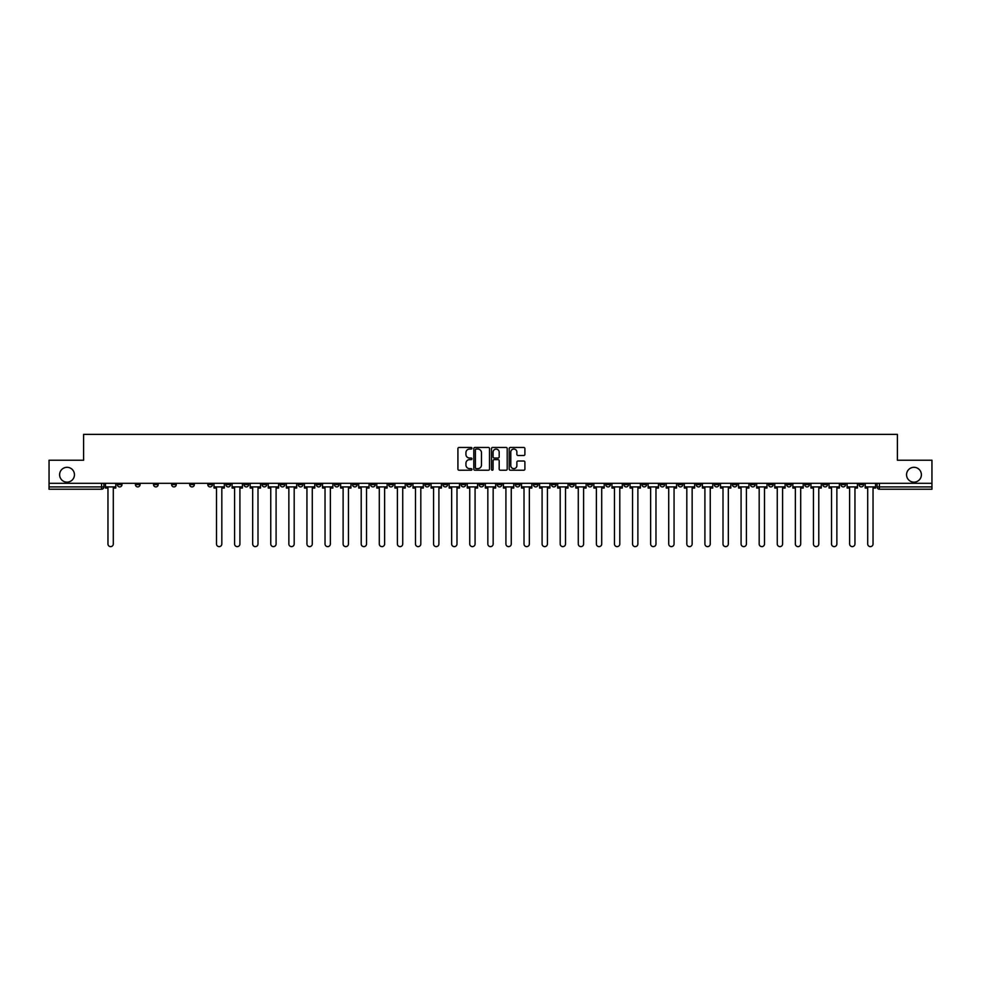 <?xml version="1.0" encoding="UTF-8"?>
<svg xmlns="http://www.w3.org/2000/svg" width="981" height="981" viewBox="0 0 981 981"><rect width="100%" height="100%" fill="white"/><g stroke="black" fill="none" stroke-linecap="round" stroke-linejoin="round"><path stroke-width="1.47" d="M471.947 448.256A0.797 0.797 0 0 0 471.15 447.459L459.059 447.459A1.14 1.14 0 0 0 457.919 448.599L457.919 469.09A1.14 1.14 0 0 0 459.059 470.23L471.15 470.23A0.797 0.797 0 0 0 471.947 469.433A0.797 0.797 0 0 0 471.15 468.636L469.58 468.636A3.642 3.642 0 0 1 465.938 464.994L465.938 463.277A3.642 3.642 0 0 1 469.58 459.635L471.15 459.635A0.797 0.797 0 0 0 471.947 458.838A0.797 0.797 0 0 0 471.15 458.041L469.58 458.041A3.642 3.642 0 0 1 465.938 454.399L465.938 452.695A3.642 3.642 0 0 1 469.58 449.053L471.15 449.053A0.797 0.797 0 0 0 471.947 448.256M906.554 474.73A7.419 7.419 0 0 0 913.973 482.149A7.419 7.419 0 0 0 921.392 474.73A7.419 7.419 0 0 0 913.973 467.312A7.419 7.419 0 0 0 906.554 474.73M59.608 474.73A7.419 7.419 0 0 0 67.027 482.149A7.419 7.419 0 0 0 74.446 474.73A7.419 7.419 0 0 0 67.027 467.312A7.419 7.419 0 0 0 59.608 474.73M714.303 483.314L714.303 484.589L718.938 484.589A2.318 2.318 0 0 1 716.62 486.907A2.318 2.318 0 0 1 714.303 484.589L714.303 483.314M605.768 483.314L605.768 484.589L610.403 484.589A2.318 2.318 0 0 1 608.085 486.907A2.318 2.318 0 0 1 605.768 484.589L605.768 483.314M587.668 483.314L587.668 484.589L592.316 484.589A2.318 2.318 0 0 1 589.986 486.907A2.318 2.318 0 0 1 587.668 484.589L587.668 483.314M479.133 483.314L479.133 484.589L483.78 484.589A2.318 2.318 0 0 1 481.45 486.907A2.318 2.318 0 0 1 479.133 484.589L479.133 483.314M442.958 483.314L442.958 484.589L447.594 484.589A2.318 2.318 0 0 1 445.276 486.907A2.318 2.318 0 0 1 442.958 484.589L442.958 483.314M406.784 484.589L406.784 483.314L406.784 484.589A2.318 2.318 0 0 0 409.102 486.907A2.318 2.318 0 0 1 406.784 484.589L411.419 484.589A2.318 2.318 0 0 1 409.102 486.907M388.684 483.314L388.684 484.589L393.332 484.589A2.318 2.318 0 0 1 391.014 486.907A2.318 2.318 0 0 1 388.684 484.589L388.684 483.314M370.597 484.589L370.597 483.314L370.597 484.589A2.318 2.318 0 0 0 372.915 486.907A2.318 2.318 0 0 1 370.597 484.589L375.233 484.589A2.318 2.318 0 0 1 372.915 486.907A2.318 2.318 0 0 0 375.233 484.589L375.233 483.314L375.233 484.589M352.51 484.589L352.51 483.314L352.51 484.589A2.318 2.318 0 0 0 354.828 486.907A2.318 2.318 0 0 1 352.51 484.589L357.145 484.589A2.318 2.318 0 0 1 354.828 486.907M316.336 484.589L316.336 483.314L316.336 484.589A2.318 2.318 0 0 0 318.653 486.907A2.318 2.318 0 0 1 316.336 484.589L320.971 484.589A2.318 2.318 0 0 1 318.653 486.907A2.318 2.318 0 0 0 320.971 484.589L320.971 483.314L320.971 484.589M280.149 483.314L280.149 484.589L284.797 484.589A2.318 2.318 0 0 1 282.467 486.907A2.318 2.318 0 0 1 280.149 484.589L280.149 483.314M262.062 484.589L262.062 483.314L262.062 484.589A2.318 2.318 0 0 0 264.38 486.907A2.318 2.318 0 0 1 262.062 484.589L266.697 484.589A2.318 2.318 0 0 1 264.38 486.907M243.975 484.589L243.975 483.314L243.975 484.589A2.318 2.318 0 0 0 246.292 486.907A2.318 2.318 0 0 1 243.975 484.589L248.61 484.589A2.318 2.318 0 0 1 246.292 486.907M225.888 484.589L225.888 483.314L225.888 484.589A2.318 2.318 0 0 0 228.205 486.907A2.318 2.318 0 0 1 225.888 484.589L230.523 484.589A2.318 2.318 0 0 1 228.205 486.907M207.8 484.589L207.8 483.314L207.8 484.589A2.318 2.318 0 0 0 210.118 486.907A2.318 2.318 0 0 1 207.8 484.589L212.436 484.589A2.318 2.318 0 0 1 210.118 486.907A2.318 2.318 0 0 0 212.436 484.589L212.436 483.314L212.436 484.589M189.701 483.314L189.701 484.589L194.348 484.589A2.318 2.318 0 0 1 192.031 486.907A2.318 2.318 0 0 1 189.701 484.589L189.701 483.314M171.614 483.314L171.614 484.589L176.261 484.589A2.318 2.318 0 0 1 173.931 486.907A2.318 2.318 0 0 1 171.614 484.589L171.614 483.314M117.352 483.314L117.352 484.589L121.987 484.589A2.318 2.318 0 0 1 119.67 486.907A2.318 2.318 0 0 1 117.352 484.589L117.352 483.314M523.768 455.491A1.14 1.14 0 0 0 524.896 454.35L524.896 448.599A1.14 1.14 0 0 0 523.768 447.459L510.328 447.459A1.14 1.14 0 0 0 509.2 448.599L509.2 469.09A1.14 1.14 0 0 0 510.328 470.23L523.768 470.23A1.14 1.14 0 0 0 524.896 469.09L524.896 462.149A1.14 1.14 0 0 0 523.768 461.009L518.017 461.009A1.14 1.14 0 0 0 516.877 462.149L516.877 465.583A3.041 3.041 0 0 1 513.836 468.636A3.041 3.041 0 0 1 510.794 465.583L510.794 452.094A3.041 3.041 0 0 1 513.836 449.053A3.041 3.041 0 0 1 516.877 452.094L516.877 454.35A1.14 1.14 0 0 0 518.017 455.491L523.768 455.491M49.05 483.314L49.05 460.236L83.606 460.236L83.606 434.375L897.394 434.375L897.394 460.236L931.95 460.236L931.95 483.314L49.05 483.314L49.05 486.907L103.9 486.907L103.9 483.314L103.9 486.907A2.318 2.318 0 0 1 101.583 489.225L49.05 489.225L49.05 486.907M489.507 448.599A1.14 1.14 0 0 0 488.366 447.459L474.939 447.459A1.14 1.14 0 0 0 473.798 448.599L473.798 469.09A1.14 1.14 0 0 0 474.939 470.23L488.366 470.23A1.14 1.14 0 0 0 489.507 469.09L489.507 448.599M492.634 447.459L506.061 447.459A1.14 1.14 0 0 1 507.202 448.599L507.202 469.09A1.14 1.14 0 0 1 506.061 470.23L500.322 470.23A1.14 1.14 0 0 1 499.182 469.09L499.182 460.776A1.14 1.14 0 0 0 498.041 459.635L494.228 459.635A1.14 1.14 0 0 0 493.087 460.776L493.087 469.433A0.797 0.797 0 0 1 492.29 470.23A0.797 0.797 0 0 1 491.493 469.433L491.493 448.599A1.14 1.14 0 0 1 492.634 447.459M877.1 483.314L877.1 486.907L931.95 486.907L931.95 489.225L879.417 489.225A2.318 2.318 0 0 1 877.1 486.907M931.95 483.314L931.95 486.907M863.648 483.314L863.648 484.589A2.318 2.318 0 0 1 861.33 486.907A2.318 2.318 0 0 1 859.013 484.589A2.318 2.318 0 0 0 861.33 486.907A2.318 2.318 0 0 0 863.648 484.589L859.013 484.589L859.013 483.314M845.561 483.314L845.561 484.589A2.318 2.318 0 0 1 843.243 486.907A2.318 2.318 0 0 1 840.925 484.589L845.561 484.589M840.925 483.314L840.925 484.589M827.473 483.314L827.473 484.589A2.318 2.318 0 0 1 825.156 486.907A2.318 2.318 0 0 1 822.838 484.589L827.473 484.589M822.838 483.314L822.838 484.589M809.386 484.589L809.386 483.314L809.386 484.589A2.318 2.318 0 0 1 807.069 486.907A2.318 2.318 0 0 1 804.739 484.589L809.386 484.589A2.318 2.318 0 0 1 807.069 486.907M804.739 483.314L804.739 484.589M791.299 483.314L791.299 484.589A2.318 2.318 0 0 1 788.969 486.907A2.318 2.318 0 0 1 786.652 484.589A2.318 2.318 0 0 0 788.969 486.907M786.652 483.314L786.652 484.589L791.299 484.589M773.2 483.314L773.2 484.589A2.318 2.318 0 0 1 770.882 486.907A2.318 2.318 0 0 1 768.564 484.589L773.2 484.589A2.318 2.318 0 0 1 770.882 486.907M768.564 483.314L768.564 484.589M755.112 483.314L755.112 484.589A2.318 2.318 0 0 1 752.795 486.907A2.318 2.318 0 0 1 750.477 484.589A2.318 2.318 0 0 0 752.795 486.907M750.477 483.314L750.477 484.589L755.112 484.589M737.025 483.314L737.025 484.589A2.318 2.318 0 0 1 734.708 486.907A2.318 2.318 0 0 1 732.39 484.589L737.025 484.589M732.39 483.314L732.39 484.589M718.938 483.314L718.938 484.589A2.318 2.318 0 0 1 716.62 486.907M700.851 483.314L700.851 484.589A2.318 2.318 0 0 1 698.533 486.907A2.318 2.318 0 0 1 696.203 484.589L700.851 484.589M696.203 483.314L696.203 484.589M682.751 483.314L682.751 484.589A2.318 2.318 0 0 1 680.434 486.907A2.318 2.318 0 0 1 678.116 484.589L682.751 484.589M678.116 483.314L678.116 484.589M664.664 483.314L664.664 484.589A2.318 2.318 0 0 1 662.347 486.907A2.318 2.318 0 0 1 660.029 484.589L664.664 484.589M660.029 483.314L660.029 484.589M646.577 483.314L646.577 484.589A2.318 2.318 0 0 1 644.259 486.907A2.318 2.318 0 0 1 641.942 484.589L646.577 484.589M641.942 483.314L641.942 484.589M628.49 483.314L628.49 484.589A2.318 2.318 0 0 1 626.172 486.907A2.318 2.318 0 0 1 623.855 484.589L628.49 484.589M623.855 483.314L623.855 484.589M610.403 483.314L610.403 484.589M592.316 483.314L592.316 484.589L592.316 483.314M574.216 483.314L574.216 484.589A2.318 2.318 0 0 1 571.898 486.907A2.318 2.318 0 0 1 569.581 484.589L574.216 484.589A2.318 2.318 0 0 1 571.898 486.907M569.581 483.314L569.581 484.589M556.129 483.314L556.129 484.589A2.318 2.318 0 0 1 553.811 486.907A2.318 2.318 0 0 1 551.494 484.589L556.129 484.589M551.494 483.314L551.494 484.589M538.042 483.314L538.042 484.589A2.318 2.318 0 0 1 535.724 486.907A2.318 2.318 0 0 1 533.406 484.589L538.042 484.589M533.406 483.314L533.406 484.589M519.955 483.314L519.955 484.589A2.318 2.318 0 0 1 517.637 486.907A2.318 2.318 0 0 1 515.319 484.589L519.955 484.589M515.319 483.314L515.319 484.589M501.867 483.314L501.867 484.589A2.318 2.318 0 0 1 499.55 486.907A2.318 2.318 0 0 1 497.22 484.589L501.867 484.589M497.22 483.314L497.22 484.589M483.78 483.314L483.78 484.589A2.318 2.318 0 0 1 481.45 486.907M465.681 483.314L465.681 484.589A2.318 2.318 0 0 1 463.363 486.907A2.318 2.318 0 0 1 461.045 484.589L465.681 484.589M461.045 483.314L461.045 484.589M447.594 484.589L447.594 483.314L447.594 484.589A2.318 2.318 0 0 1 445.276 486.907M429.506 483.314L429.506 484.589A2.318 2.318 0 0 1 427.189 486.907A2.318 2.318 0 0 1 424.871 484.589A2.318 2.318 0 0 0 427.189 486.907A2.318 2.318 0 0 0 429.506 484.589L424.871 484.589L424.871 483.314M411.419 483.314L411.419 484.589L411.419 483.314M393.332 483.314L393.332 484.589A2.318 2.318 0 0 1 391.014 486.907M357.145 483.314L357.145 484.589L357.145 483.314M339.058 483.314L339.058 484.589A2.318 2.318 0 0 1 336.741 486.907A2.318 2.318 0 0 1 334.423 484.589A2.318 2.318 0 0 0 336.741 486.907A2.318 2.318 0 0 0 339.058 484.589L339.058 483.314M334.423 483.314L334.423 484.589L339.058 484.589M298.249 483.314L298.249 484.589L302.884 484.589L302.884 483.314L302.884 484.589A2.318 2.318 0 0 1 300.566 486.907A2.318 2.318 0 0 1 298.249 484.589A2.318 2.318 0 0 0 300.566 486.907M284.797 484.589L284.797 483.314L284.797 484.589A2.318 2.318 0 0 1 282.467 486.907M266.697 483.314L266.697 484.589L266.697 483.314M248.61 483.314L248.61 484.589L248.61 483.314M230.523 483.314L230.523 484.589L230.523 483.314M194.348 483.314L194.348 484.589A2.318 2.318 0 0 1 192.031 486.907M176.261 484.589L176.261 483.314L176.261 484.589A2.318 2.318 0 0 1 173.931 486.907M158.162 484.589L158.162 483.314L158.162 484.589A2.318 2.318 0 0 1 155.844 486.907A2.318 2.318 0 0 1 153.526 484.589L158.162 484.589A2.318 2.318 0 0 1 155.844 486.907M153.526 483.314L153.526 484.589M140.075 483.314L140.075 484.589A2.318 2.318 0 0 1 137.757 486.907A2.318 2.318 0 0 1 135.439 484.589L140.075 484.589M135.439 483.314L135.439 484.589M121.987 483.314L121.987 484.589L121.987 483.314M101.583 483.314L101.583 489.225A2.318 2.318 0 0 0 103.9 486.907M476.19 449.053A0.797 0.797 0 0 0 475.393 449.85L475.393 467.839A0.797 0.797 0 0 0 476.19 468.636L477.833 468.636A3.642 3.642 0 0 0 481.475 464.994L481.475 452.695A3.642 3.642 0 0 0 477.833 449.053L476.19 449.053M499.182 452.155A3.041 3.041 0 0 0 496.128 449.114A3.041 3.041 0 0 0 493.087 452.155L493.087 456.913A1.14 1.14 0 0 0 494.228 458.041L498.041 458.041A1.14 1.14 0 0 0 499.182 456.913L499.182 452.155M105.458 486.907L105.458 488.06L107.959 488.06L107.959 543.952A2.661 2.661 0 0 0 110.62 546.625A2.661 2.661 0 0 0 113.293 543.952L113.293 488.06L115.783 488.06L115.783 486.907L105.458 486.907L105.458 483.314M115.783 486.907L115.783 483.314M214.005 486.907L214.005 488.06L216.494 488.06L216.494 543.952A2.661 2.661 0 0 0 219.155 546.625A2.661 2.661 0 0 0 221.829 543.952L221.829 488.06L224.318 488.06L224.318 486.907L214.005 486.907L214.005 483.314M224.318 486.907L224.318 483.314M232.092 486.907L232.092 488.06L234.582 488.06L234.582 543.952A2.661 2.661 0 0 0 237.255 546.625A2.661 2.661 0 0 0 239.916 543.952L239.916 488.06L242.405 488.06L242.405 486.907L232.092 486.907L232.092 483.314M242.405 486.907L242.405 483.314M250.18 486.907L250.18 488.06L252.669 488.06L252.669 543.952A2.661 2.661 0 0 0 255.342 546.625A2.661 2.661 0 0 0 258.003 543.952L258.003 488.06L260.492 488.06L260.492 486.907L250.18 486.907L250.18 483.314M260.492 486.907L260.492 483.314M268.267 486.907L268.267 488.06L270.756 488.06L270.756 543.952A2.661 2.661 0 0 0 273.429 546.625A2.661 2.661 0 0 0 276.09 543.952L276.09 488.06L278.592 488.06L278.592 486.907L268.267 486.907L268.267 483.314M278.592 486.907L278.592 483.314M286.354 486.907L286.354 488.06L288.855 488.06L288.855 543.952A2.661 2.661 0 0 0 291.516 546.625A2.661 2.661 0 0 0 294.19 543.952L294.19 488.06L296.679 488.06L296.679 486.907L286.354 486.907L286.354 483.314M296.679 486.907L296.679 483.314M304.441 486.907L304.441 488.06L306.943 488.06L306.943 543.952A2.661 2.661 0 0 0 309.604 546.625A2.661 2.661 0 0 0 312.277 543.952L312.277 488.06L314.766 488.06L314.766 486.907L304.441 486.907L304.441 483.314M314.766 486.907L314.766 483.314M322.541 486.907L322.541 488.06L325.03 488.06L325.03 543.952A2.661 2.661 0 0 0 327.691 546.625A2.661 2.661 0 0 0 330.364 543.952L330.364 488.06L332.853 488.06L332.853 486.907L322.541 486.907L322.541 483.314M332.853 486.907L332.853 483.314M340.628 486.907L340.628 488.06L343.117 488.06L343.117 543.952A2.661 2.661 0 0 0 345.79 546.625A2.661 2.661 0 0 0 348.451 543.952L348.451 488.06L350.94 488.06L350.94 486.907L340.628 486.907L340.628 483.314M350.94 486.907L350.94 483.314M358.715 486.907L358.715 488.06L361.204 488.06L361.204 543.952A2.661 2.661 0 0 0 363.877 546.625A2.661 2.661 0 0 0 366.538 543.952L366.538 488.06L369.04 488.06L369.04 486.907L358.715 486.907L358.715 483.314M369.04 486.907L369.04 483.314M376.802 486.907L376.802 488.06L379.291 488.06L379.291 543.952A2.661 2.661 0 0 0 381.965 546.625A2.661 2.661 0 0 0 384.626 543.952L384.626 488.06L387.127 488.06L387.127 486.907L376.802 486.907L376.802 483.314M387.127 486.907L387.127 483.314M394.889 486.907L394.889 488.06L397.391 488.06L397.391 543.952A2.661 2.661 0 0 0 400.052 546.625A2.661 2.661 0 0 0 402.725 543.952L402.725 488.06L405.214 488.06L405.214 486.907L394.889 486.907L394.889 483.314M405.214 486.907L405.214 483.314M412.976 486.907L412.976 488.06L415.478 488.06L415.478 543.952A2.661 2.661 0 0 0 418.139 546.625A2.661 2.661 0 0 0 420.812 543.952L420.812 488.06L423.302 488.06L423.302 486.907L412.976 486.907L412.976 483.314M423.302 486.907L423.302 483.314M431.076 486.907L431.076 488.06L433.565 488.06L433.565 543.952A2.661 2.661 0 0 0 436.226 546.625A2.661 2.661 0 0 0 438.899 543.952L438.899 488.06L441.389 488.06L441.389 486.907L431.076 486.907L431.076 483.314M441.389 486.907L441.389 483.314M449.163 486.907L449.163 488.06L451.652 488.06L451.652 543.952A2.661 2.661 0 0 0 454.326 546.625A2.661 2.661 0 0 0 456.987 543.952L456.987 488.06L459.476 488.06L459.476 486.907L449.163 486.907L449.163 483.314M459.476 486.907L459.476 483.314M467.25 486.907L467.25 488.06L469.74 488.06L469.74 543.952A2.661 2.661 0 0 0 472.413 546.625A2.661 2.661 0 0 0 475.074 543.952L475.074 488.06L477.575 488.06L477.575 486.907L467.25 486.907L467.25 483.314M477.575 486.907L477.575 483.314M485.337 486.907L485.337 488.06L487.839 488.06L487.839 543.952A2.661 2.661 0 0 0 490.5 546.625A2.661 2.661 0 0 0 493.161 543.952L493.161 488.06L495.663 488.06L495.663 486.907L485.337 486.907L485.337 483.314M495.663 486.907L495.663 483.314M503.425 486.907L503.425 488.06L505.926 488.06L505.926 543.952A2.661 2.661 0 0 0 508.587 546.625A2.661 2.661 0 0 0 511.26 543.952L511.26 488.06L513.75 488.06L513.75 486.907L503.425 486.907L503.425 483.314M513.75 486.907L513.75 483.314M521.524 486.907L521.524 488.06L524.013 488.06L524.013 543.952A2.661 2.661 0 0 0 526.674 546.625A2.661 2.661 0 0 0 529.348 543.952L529.348 488.06L531.837 488.06L531.837 486.907L521.524 486.907L521.524 483.314M531.837 486.907L531.837 483.314M539.611 486.907L539.611 488.06L542.101 488.06L542.101 543.952A2.661 2.661 0 0 0 544.774 546.625A2.661 2.661 0 0 0 547.435 543.952L547.435 488.06L549.924 488.06L549.924 486.907L539.611 486.907L539.611 483.314M549.924 486.907L549.924 483.314M557.699 486.907L557.699 488.06L560.188 488.06L560.188 543.952A2.661 2.661 0 0 0 562.861 546.625A2.661 2.661 0 0 0 565.522 543.952L565.522 488.06L568.024 488.06L568.024 486.907L557.699 486.907L557.699 483.314M568.024 486.907L568.024 483.314M575.786 486.907L575.786 488.06L578.275 488.06L578.275 543.952A2.661 2.661 0 0 0 580.948 546.625A2.661 2.661 0 0 0 583.609 543.952L583.609 488.06L586.111 488.06L586.111 486.907L575.786 486.907L575.786 483.314M586.111 486.907L586.111 483.314M593.873 486.907L593.873 488.06L596.374 488.06L596.374 543.952A2.661 2.661 0 0 0 599.035 546.625A2.661 2.661 0 0 0 601.709 543.952L601.709 488.06L604.198 488.06L604.198 486.907L593.873 486.907L593.873 483.314M604.198 486.907L604.198 483.314M611.96 486.907L611.96 488.06L614.462 488.06L614.462 543.952A2.661 2.661 0 0 0 617.123 546.625A2.661 2.661 0 0 0 619.796 543.952L619.796 488.06L622.285 488.06L622.285 486.907L611.96 486.907L611.96 483.314M622.285 486.907L622.285 483.314M630.06 486.907L630.06 488.06L632.549 488.06L632.549 543.952A2.661 2.661 0 0 0 635.21 546.625A2.661 2.661 0 0 0 637.883 543.952L637.883 488.06L640.372 488.06L640.372 486.907L630.06 486.907L630.06 483.314M640.372 486.907L640.372 483.314M648.147 486.907L648.147 488.06L650.636 488.06L650.636 543.952A2.661 2.661 0 0 0 653.309 546.625A2.661 2.661 0 0 0 655.97 543.952L655.97 488.06L658.459 488.06L658.459 486.907L648.147 486.907L648.147 483.314M658.459 486.907L658.459 483.314M666.234 486.907L666.234 488.06L668.723 488.06L668.723 543.952A2.661 2.661 0 0 0 671.396 546.625A2.661 2.661 0 0 0 674.057 543.952L674.057 488.06L676.559 488.06L676.559 486.907L666.234 486.907L666.234 483.314M676.559 486.907L676.559 483.314M684.321 486.907L684.321 488.06L686.81 488.06L686.81 543.952A2.661 2.661 0 0 0 689.484 546.625A2.661 2.661 0 0 0 692.145 543.952L692.145 488.06L694.646 488.06L694.646 486.907L684.321 486.907L684.321 483.314M694.646 486.907L694.646 483.314M702.408 486.907L702.408 488.06L704.91 488.06L704.91 543.952A2.661 2.661 0 0 0 707.571 546.625A2.661 2.661 0 0 0 710.244 543.952L710.244 488.06L712.733 488.06L712.733 486.907L702.408 486.907L702.408 483.314M712.733 486.907L712.733 483.314M720.508 486.907L720.508 488.06L722.997 488.06L722.997 543.952A2.661 2.661 0 0 0 725.658 546.625A2.661 2.661 0 0 0 728.331 543.952L728.331 488.06L730.82 488.06L730.82 486.907L720.508 486.907L720.508 483.314M730.82 486.907L730.82 483.314M738.595 486.907L738.595 488.06L741.084 488.06L741.084 543.952A2.661 2.661 0 0 0 743.745 546.625A2.661 2.661 0 0 0 746.418 543.952L746.418 488.06L748.908 488.06L748.908 486.907L738.595 486.907L738.595 483.314M748.908 486.907L748.908 483.314M756.682 486.907L756.682 488.06L759.171 488.06L759.171 543.952A2.661 2.661 0 0 0 761.845 546.625A2.661 2.661 0 0 0 764.506 543.952L764.506 488.06L766.995 488.06L766.995 486.907L756.682 486.907L756.682 483.314M766.995 486.907L766.995 483.314M774.769 486.907L774.769 488.06L777.259 488.06L777.259 543.952A2.661 2.661 0 0 0 779.932 546.625A2.661 2.661 0 0 0 782.593 543.952L782.593 488.06L785.094 488.06L785.094 486.907L774.769 486.907L774.769 483.314M785.094 486.907L785.094 483.314M792.856 486.907L792.856 488.06L795.358 488.06L795.358 543.952A2.661 2.661 0 0 0 798.019 546.625A2.661 2.661 0 0 0 800.692 543.952L800.692 488.06L803.181 488.06L803.181 486.907L792.856 486.907L792.856 483.314M803.181 486.907L803.181 483.314M810.944 486.907L810.944 488.06L813.445 488.06L813.445 543.952A2.661 2.661 0 0 0 816.106 546.625A2.661 2.661 0 0 0 818.779 543.952L818.779 488.06L821.269 488.06L821.269 486.907L810.944 486.907L810.944 483.314M821.269 486.907L821.269 483.314M829.043 486.907L829.043 488.06L831.532 488.06L831.532 543.952A2.661 2.661 0 0 0 834.193 546.625A2.661 2.661 0 0 0 836.867 543.952L836.867 488.06L839.356 488.06L839.356 486.907L829.043 486.907L829.043 483.314M839.356 486.907L839.356 483.314M847.13 486.907L847.13 488.06L849.62 488.06L849.62 543.952A2.661 2.661 0 0 0 852.293 546.625A2.661 2.661 0 0 0 854.954 543.952L854.954 488.06L857.443 488.06L857.443 486.907L847.13 486.907L847.13 483.314M857.443 486.907L857.443 483.314M865.217 486.907L865.217 488.06L867.707 488.06L867.707 543.952A2.661 2.661 0 0 0 870.38 546.625A2.661 2.661 0 0 0 873.041 543.952L873.041 488.06L875.543 488.06L875.543 486.907L865.217 486.907L865.217 483.314M875.543 486.907L875.543 483.314M879.417 483.314L879.417 489.225"/></g></svg>
